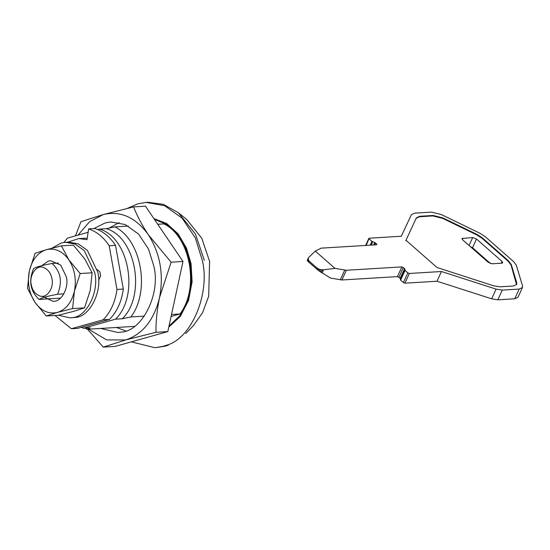 <?xml version="1.0" encoding="UTF-8"?>
<svg xmlns="http://www.w3.org/2000/svg" width="550" height="550" viewBox="0 0 550 550"><rect width="100%" height="100%" fill="white"/><g stroke="black" fill="none" stroke-linecap="round" stroke-linejoin="round"><path stroke-width="0.82" d="M58.431 315.212L70.029 317.873L75.364 317.433C89.643 317.041 102.692 291.569 97.852 272.319L87.354 250.326L78.224 243.829L68.606 242.117L63.271 242.557L61.133 243.038L51.941 248.188M70.029 317.873L72.201 317.625C86.474 317.233 99.522 291.761 94.683 272.511L84.184 250.518L75.054 244.021L65.436 242.309M42.35 296.216L53.123 301.4L54.292 301.262C61.978 301.056 69.004 287.341 66.399 276.973L60.748 265.127L50.655 260.707L48.331 261.099L41.642 265.712M61.414 245.877L68.846 259.82L80.169 273.529L74.429 291.177C71.651 302.486 66 309.567 57.475 312.407L72.586 308.584L74.429 291.177C76.601 279.593 74.738 269.136 68.846 259.82C62.494 251.082 54.979 247.706 46.303 249.7C37.778 252.539 32.127 259.621 29.343 270.93C27.177 282.514 29.033 292.964 34.932 302.287C41.284 311.025 48.799 314.401 57.475 312.407L46.255 315.989L58.204 315.267L73.315 311.444L84.542 307.863L90.276 290.214L92.118 272.8L84.693 258.857L73.37 245.149L61.414 245.877L46.303 249.7L35.083 253.282L29.343 270.93L27.5 288.337L34.932 302.287L46.255 315.989M72.586 308.584L84.542 307.863M80.169 273.529L92.118 272.8M100.616 328.439L117.831 332.475L121 332.111C141.866 331.54 160.937 294.312 153.863 266.173L148.521 249.019L138.517 234.025L125.173 224.531L111.121 222.028L107.944 222.393L104.83 223.094L93.885 228.58M116.463 327.477L125.689 330.921M119.103 222.619L109.141 228.071M75.433 235.874L80.933 221.705L103.304 214.541L133.602 206.896C137.17 216.047 142.099 225.349 148.39 234.788L171.105 262.199L159.562 297.495C154 320.121 142.691 334.276 125.641 339.955L155.939 332.31C155.877 321.028 157.08 309.423 159.562 297.495C163.9 274.326 160.181 253.419 148.39 234.788C135.685 217.305 120.656 210.554 103.304 214.541L89.506 221.774L77.928 235.173M88.502 329.175L106.618 339.893L125.641 339.955L103.269 347.126L115.156 346.404L167.826 331.588L182.985 261.477L145.482 206.174L133.602 206.896M87.539 329.23L103.269 347.126M155.939 332.31L167.826 331.588M171.105 262.199L182.985 261.477M43.395 267.444C48.001 269.252 50.854 273.027 51.954 278.761C54.141 288.255 46.585 298.87 39.786 295.914C35.179 294.106 32.326 290.331 31.226 284.597C29.033 275.103 36.596 264.488 43.395 267.444M57.53 294.236C62.672 282.012 60.844 271.748 52.044 263.45L45.478 264.811C38.775 266.331 34.808 267.609 33.571 268.641C28.428 280.864 30.257 291.129 39.057 299.427L41.223 298.334C44.591 297.021 50.023 295.659 57.53 294.236L63.862 293.851M39.057 299.427L60.514 298.121M52.044 263.45L58.383 263.065M100.616 275.928L99.901 271.899L97.295 269.61L99.901 271.899L100.616 275.928L98.636 280.266L100.616 275.928M88.103 232.306L67.403 238.129L63.924 242.454M81.269 327.346L83.449 328.206L90.179 327.793L87.148 329.257L85.174 328.096M122.334 318.752C146.307 295.391 135.898 236.968 106.287 228.683L114.861 226.882C141.384 239.738 150.535 291.122 130.907 316.951L122.334 318.752L115.596 319.158L83.449 328.206M115.596 319.158C139.576 295.804 129.167 237.38 99.55 229.089L106.287 228.683M97.776 229.591L99.55 229.089M87.148 329.257L134.427 326.384M171.524 314.483L180.022 313.968L171.091 316.477M130.907 316.951L144.375 316.133M114.861 226.882L128.329 226.064M157.761 224.276L163.983 223.898C190.499 236.748 199.65 288.138 180.022 313.968M154.426 219.361L166.829 224.51L177.815 234.795L185.824 248.662L190.245 263.801L191.311 281.401L187.942 299.681L180.029 315.446L169.008 326.102M153.904 218.591L166.698 223.513L178.117 233.874L186.471 248.077L191.049 263.663L192.115 281.758L188.533 300.506L180.228 316.525L168.788 327.113M127.366 208.367L137.83 203.803L146.108 202.4L164.601 205.693L182.16 218.185L195.319 237.909L202.352 260.487C210.347 293.301 191.599 338.821 166.354 345.297L163.213 346.321L154.935 347.724L131.306 341.859M168.334 345.173L165.192 346.197L154.935 347.724M146.108 202.4L148.088 202.276L163.322 204.339L178.372 212.726L195.436 234.025L204.332 260.363M178.372 212.726L186.752 219.491L201.768 238.232L209.598 261.415L208.697 296.141L202.579 312.702L193.215 325.827L185.776 333.499M308.488 257.668L315.281 251.089L334.95 268.373L323.572 269.809L320.004 269.569L317.082 268.097L309.354 261.305L308.303 259.889L308.488 257.668L307.299 260.267L308.248 261.669L318.326 270.449L330.522 278.08L341.921 279.978L397.451 276.602L400.207 278.286L400.62 280.136L403.411 282.583L404.931 283.181L437.016 281.229L491.645 298.829L497.839 299.819L514.731 298.788L518.031 297.206L522.459 287.499L522.5 285.821L516.34 265.265L513.618 261.628L485.189 236.651L479.806 233.179L441.402 214.583L431.558 212.128L414.666 213.153L411.373 214.713L401.294 236.246L369.208 238.198L369.146 238.886L371.931 241.333L374.736 242.543L373.636 244.956M334.95 268.373L346.356 270.27L401.878 266.894L404.635 268.572L405.054 270.428L407.839 272.876L409.358 273.467L441.444 271.514L496.072 289.121L502.267 290.104L519.159 289.08L522.459 287.499M441.444 271.514L437.016 281.229M323.572 269.809L322.101 273.041M322.389 269.885L321.207 272.484M321.186 269.803L320.251 271.844M320.004 269.569L319.275 271.157M318.897 269.197L318.326 270.449M317.914 268.702L317.433 269.741M317.082 268.097L316.642 269.067M309.354 261.305L308.914 262.281M308.722 260.624L308.248 261.669M308.303 259.889L307.732 261.14M308.124 259.132L307.395 260.721M308.186 258.383L307.251 260.425M376.695 244.771L376.757 244.083L376.695 244.771L321.166 248.146L315.281 251.089M374.736 242.543L376.757 244.083L376.434 244.784M369.208 238.198L366.169 245.41M493.728 285.828L499.943 286.818L513.391 286L516.684 284.419L516.732 282.748L511.273 264.536L508.551 260.899L482.329 237.868L476.953 234.389L442.929 217.917L433.091 215.462L419.643 216.281L416.35 217.848L405.976 240.247L437.002 267.499L493.728 285.828M516.56 284.653L511.053 265.024L508.331 261.381L482.109 238.349L476.733 234.877L442.709 218.398L432.864 215.944L419.416 216.762L416.123 218.336L405.756 240.735M501.902 263.175L502.728 262.776L502.054 261.449L476.506 239.002L472.697 237.524L461.973 238.521L462.639 239.848L488.194 262.295L491.996 263.773L501.902 263.175M490.511 263.546L472.519 247.748L470.202 246.489M55.055 315.459L71.349 328.735L103.125 319.798L109.464 319.413C116.964 311.829 121.584 301.702 123.31 289.046L115.527 245.355C109.89 236.844 103.029 231.227 94.944 228.518L88.605 228.903L87.024 239.656L78.726 238.583L67.849 242.158M103.125 319.798C110.626 312.214 115.246 302.087 116.971 289.431L123.31 289.046M71.349 328.735L77.688 328.35L109.464 319.413M87.244 238.171L78.726 238.583M116.971 289.431L109.189 245.74C103.551 237.229 96.69 231.612 88.605 228.903M109.189 245.74L115.527 245.355M519.159 289.08L514.731 298.788M502.267 290.104L497.839 299.819M496.072 289.121L491.645 298.829M409.358 273.467L404.931 283.181M407.839 272.876L403.411 282.583M405.054 270.428L400.62 280.136M404.772 269.94L400.338 279.654M404.917 269.053L400.489 278.768M404.635 268.572L400.207 278.286M403.397 267.486L398.97 277.2M401.878 266.894L397.451 276.602M346.356 270.27L341.921 279.978M344.719 270.146L340.292 279.854M375.519 242.997L374.653 244.894M372.714 241.787L371.202 245.101M371.931 241.333L370.184 245.163M416.123 218.336L416.35 217.848M419.416 216.762L419.643 216.281M432.864 215.944L433.091 215.462M442.709 218.398L442.929 217.917M476.733 234.877L476.953 234.389M482.109 238.349L482.329 237.868M508.331 261.381L508.551 260.899M511.053 265.024L511.273 264.536M516.512 283.229L516.732 282.748M462.797 238.123L462.213 239.401M472.697 237.524L469.067 245.492M476.506 239.002L472.519 247.748M502.054 261.449L501.249 263.216M365.647 245.438L368.878 238.356"/></g></svg>
